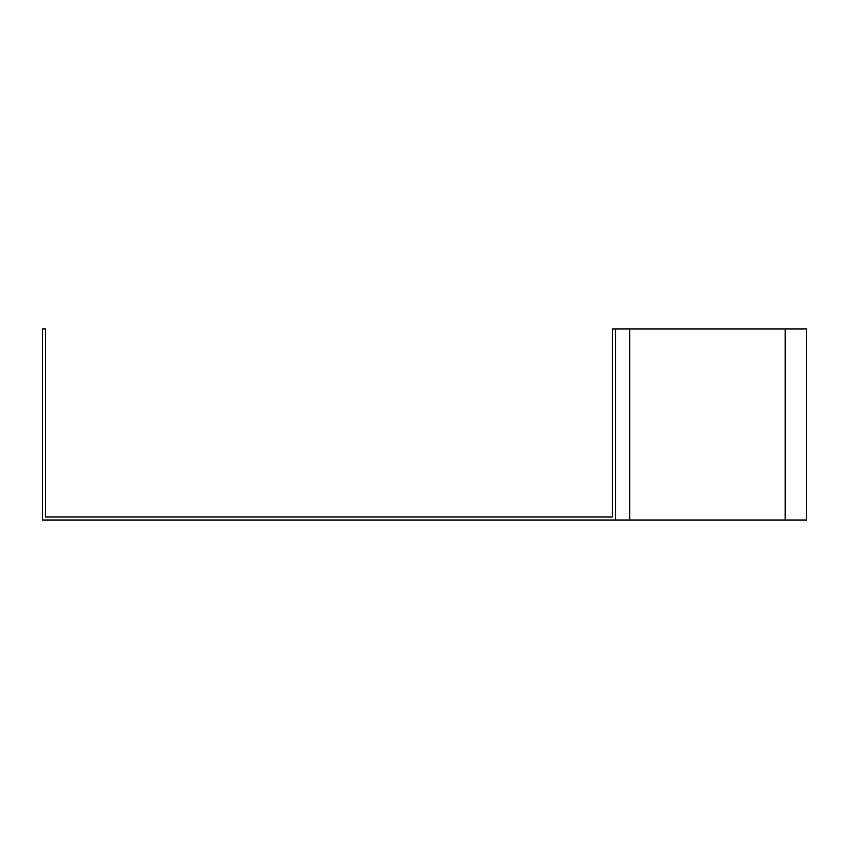<?xml version="1.0" encoding="UTF-8"?>
<svg xmlns="http://www.w3.org/2000/svg" width="849" height="849" viewBox="0 0 849 849"><rect width="100%" height="100%" fill="white"/><g stroke="black" fill="none" stroke-linecap="round" stroke-linejoin="round"><path stroke-width="1.27" d="M45.506 328.988L45.506 516.956L612.469 516.956L612.469 328.988L615.525 328.988L615.525 520.013L42.45 520.013L42.45 328.988L45.506 328.988M615.525 328.988L806.55 328.988L806.55 520.013L615.525 520.013M629.756 328.988L629.756 520.013M785.198 328.988L785.198 520.013"/></g></svg>
